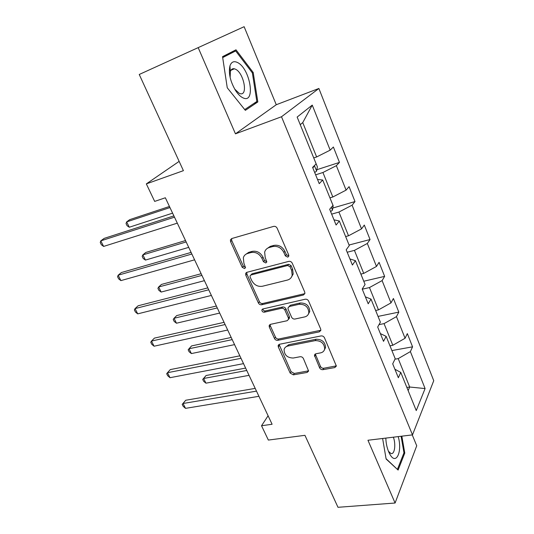 <?xml version="1.0" encoding="UTF-8"?>
<svg xmlns="http://www.w3.org/2000/svg" width="534" height="534" viewBox="0 0 534 534"><rect width="100%" height="100%" fill="white"/><g stroke="black" fill="none" stroke-linecap="round" stroke-linejoin="round"><path stroke-width="0.8" d="M287.766 257.154L288.821 256.073L288.694 254.965L277.146 228.225C276.332 226.73 275.164 226.109 273.635 226.383L231.729 238.551L230.421 239.853L230.588 241.648L242.222 267.327L244.559 268.582L245.493 267.661L243.884 263.189L243.344 257.742C244.005 255.559 245.44 254.137 247.649 253.47L251.08 252.522C255.759 251.774 259.377 253.71 261.94 258.336L263.429 261.687L265.805 262.962L266.8 261.96L265.191 257.461L264.65 252.148C265.318 249.792 266.84 248.257 269.216 247.529L272.761 246.554C277.587 245.767 281.284 247.729 283.854 252.442L285.336 255.859L287.766 257.154M319.606 367.833C320.34 369.168 321.441 369.775 322.916 369.661L334.791 367.572L336.36 366.07L324.472 337.775C323.717 336.393 322.589 335.779 321.081 335.926L279.536 344.263L278.141 345.585L278.321 346.953L290.156 373.066L293.373 374.855L307.13 372.438L308.599 371.057L303.412 358.548C302.665 357.213 301.57 356.605 300.128 356.732L293.259 358.027C287.359 357.88 284.302 355.077 284.081 349.616C284.549 347.707 285.81 346.513 287.873 346.032L315.214 340.619C321.154 340.645 324.312 343.402 324.685 348.882C324.238 351.038 322.863 352.373 320.567 352.881L315.934 353.755L314.426 355.203L319.606 367.833L320.473 366.417C321.208 367.752 322.309 368.36 323.778 368.246L336.38 365.87M198.281 47.86L235.461 133.834L276.265 104.731L244.125 26.7L139.24 74.473L183.409 170.666L146.336 183.89L154.673 201.405L165.346 197.774L272.1 424.256L261.533 425.752L268.355 440.069L304.941 435.323L337.989 507.3L395.087 503.021L416.727 445.783L412.255 434.916M235.461 133.834L281.505 116.752L412.495 434.883L367.953 440.256L395.087 503.021M303.365 295.022L304.894 293.486L304.72 292.051L292.258 263.215C291.464 261.753 290.309 261.139 288.787 261.373L246.988 272.287L245.647 273.602L245.82 275.25L258.383 302.965C259.15 304.34 260.252 304.934 261.673 304.76L303.365 295.022L304.881 293.546M308.619 301.076L320.694 329.031L320.867 330.326L319.319 331.854L277.76 340.325C276.338 340.465 275.257 339.871 274.503 338.529L269.316 327.095L269.143 325.653L270.524 324.332L287.092 320.734L288.54 319.325L288.367 317.91L284.902 310.1C284.128 308.712 283.013 308.105 281.558 308.278L264.297 312.203C262.708 312.19 261.9 311.415 261.874 309.894L262.835 308.972L305.188 299.227C306.696 299.04 307.844 299.654 308.619 301.076M139.24 74.473L244.125 26.7M281.505 116.752L318.885 88.47L433.741 380.709L412.495 434.883M391.896 350.571L412.568 346.833L407.329 333.603L405.072 338.269L396.455 316.629L398.811 312.123L393.411 298.493L390.988 302.891L382.11 280.597L384.64 276.372L379.08 262.334L376.477 266.446L367.325 243.457L370.042 239.532L364.308 225.068L361.525 228.872L352.086 205.169L354.997 201.565L349.082 186.646L346.099 190.124L336.36 165.673L339.47 162.409L333.376 147.017L330.179 150.147L312.25 105.105L297.151 117.059L316.155 163.891L312.597 167.376L319.232 183.649L322.696 180.018L317.516 179.444M412.568 346.833L410.379 351.599L425.091 388.572L416.246 410.573L400.78 372.458L398.357 377.725L392.704 363.861L395.2 358.701L386.129 336.353L383.519 341.333L377.692 327.035L380.375 322.162L371.017 299.113L368.213 303.793L362.199 289.034L365.076 284.475L355.424 260.679L352.413 265.038L346.199 249.799L349.296 245.573L339.324 221.003L336.093 225.014L329.672 209.268L332.996 205.396L322.696 180.018M246.514 272.474L245.753 273.295M379.013 324.632L384.046 323.624L392.81 345.284L389.967 345.805M392.81 345.284L405.072 338.269M384.046 323.624L396.455 316.629M386.129 336.353L380.362 333.59M362.266 289.194L369.461 287.559L378.486 309.88L375.629 310.481M378.486 309.88L390.988 302.891M369.461 287.559L382.11 280.597M371.017 299.113L365.383 296.844M347.193 252.242L354.429 250.386L363.734 273.395L360.864 274.082M363.734 273.395L376.477 266.446M354.429 250.386L367.325 243.457M355.424 260.679L349.93 258.943M331.661 214.141L338.923 212.051L348.522 235.781L345.638 236.555M348.522 235.781L361.525 228.872M338.923 212.051L352.086 205.169M339.324 221.003L333.984 219.828M315.634 174.832L322.923 172.502L332.829 196.993L329.932 197.854M332.829 196.993L346.099 190.124M322.923 172.502L336.36 165.673M312.25 105.105L302.745 122.606L316.635 156.956L313.732 157.924M316.635 156.956L330.179 150.147M276.265 104.731L318.885 88.47M268.095 415.759L261.533 425.752M179.144 161.375L146.336 183.89M302.745 122.606L300.235 124.669M406.861 387.45L409.685 387.016L398.204 358.621L394.96 359.188M408.143 390.601L409.685 387.016L425.091 388.572M398.204 358.621L410.379 351.599M400.78 372.458L394.893 369.228M316.856 169.705L339.47 162.409M332.795 208.026L354.997 201.565M349.069 245.019L370.042 239.532M363.767 281.238L384.64 276.372M378.039 316.408L398.811 312.123M227.257 87.783L245.346 110.351L257.829 101.954L253.203 72.497L236.001 49.802L222.544 56.651L227.257 87.783M382.618 438.487L386.115 459.013L398.104 470.06L404.772 453.079L401.835 436.171M252.322 72.864L253.203 72.497M253.73 103.549L257.829 101.954M403.817 453.186L404.772 453.079M288.781 255.973L286.358 254.685L284.876 251.28C282.319 246.574 278.628 244.619 273.815 245.406L272.761 246.554M266.726 248.817L270.277 246.381L273.815 245.406M245.42 254.584L248.757 252.322L252.181 251.381C256.847 250.626 260.458 252.555 263.008 257.168L264.49 260.519L266.833 261.793M231.629 238.585L231.736 240.54L243.33 266.159L245.533 267.434M246.755 272.36L246.908 274.062L259.424 301.717C260.192 303.085 261.286 303.686 262.708 303.506L304.32 293.76M290.075 266.8L287.659 265.505L250.973 274.977L250.025 275.911L250.146 277.053L251.701 280.497C254.204 284.976 257.755 286.898 262.361 286.264L287.405 280.07C289.955 279.362 291.551 277.747 292.185 275.224L291.617 270.358L290.075 266.8L291.077 265.598L288.667 264.31L287.659 265.505M250.833 275.023L252.055 273.788L288.667 264.31M291.37 277.239L293.173 274.009L292.619 269.149L291.617 270.358M291.077 265.598L292.619 269.149M270.131 324.465L270.324 325.793L275.491 337.208C276.238 338.543 277.32 339.137 278.735 338.997L320.881 330.252M288.554 319.265L289.515 318.024L289.341 316.615L285.884 308.819C285.116 307.43 284.008 306.83 282.546 307.003L265.325 310.935L264.297 312.203M262.868 308.959C263.122 310.327 263.943 310.988 265.325 310.935M304.734 316.909C306.957 316.348 308.312 315.007 308.799 312.864C308.518 307.07 305.321 304.206 299.214 304.267L289.428 306.489L287.966 307.931L288.14 309.366L291.604 317.203C292.365 318.584 293.486 319.192 294.955 319.032L304.734 316.909M308.372 314.159L309.727 311.562C309.453 305.782 306.269 302.918 300.175 302.985L299.214 304.267M288.927 306.67L290.403 305.214L300.175 302.985M315.3 353.982L320.473 366.417M324.398 349.91L325.56 347.5C325.186 342.027 322.035 339.277 316.115 339.257L315.214 340.619M285.356 347.3L288.827 344.684L316.115 339.257M279.088 344.41L291.083 371.671L294.301 373.46L308.625 370.83M314.232 159.165L317.376 166.802L316.595 171.14L314.693 172.515M169.445 206.471L129.715 219.641L126.658 221.89L129.281 227.237L172.589 213.146M312.717 167.669L313.645 167.075L314.085 165.914M169.966 207.572L126.658 221.89L126.037 223.586L127.085 225.715L129.281 227.237M173.884 215.89L104.163 238.384L100.793 240.861L174.484 217.171M103.609 246.428L101.38 244.772L100.258 242.549L100.793 240.861L103.609 246.428L177.301 223.152M242.903 97.809C256.02 104.43 250.373 68.499 237.456 62.498C233.845 60.769 231.342 61.904 229.94 65.889C228.385 73.305 230.294 81.575 235.668 90.693C238.037 94.271 240.447 96.641 242.903 97.809M234.666 89.065L239.212 93.337L240.126 93.664C248.277 96.18 243.851 72.904 235.507 69.22L234.386 68.793C232.464 68.392 231.122 69.327 230.374 71.603L230.141 77.483M222.585 56.911L235.674 50.937L252.362 72.918L256.841 101.473L244.726 109.577M222.685 57.579L235.674 50.937M385.815 438.1C386.002 443.086 386.956 447.666 388.679 451.844L389.86 454.24C396.175 465.948 402.609 451.424 398.204 436.612M397.229 469.252L386.062 458.693M401.101 436.258L403.971 452.792L397.49 469.226M388.445 451.283L390.881 453.479C394.579 454.948 396.094 444.662 393.398 437.186M330.119 198.308L333.163 205.71L332.462 210.156L330.633 211.611M185.512 240.56L145.795 252.462L142.865 254.872L145.428 260.078L188.722 247.369M186.166 241.949L142.865 254.872L142.184 256.4L143.205 258.476L145.428 260.078M347.928 247.436L346.746 249.044M348.462 243.517L345.672 236.549M201.144 273.728L161.455 284.428L158.651 286.992L161.148 292.058L204.415 280.664M201.932 275.39L158.651 286.992L157.917 288.36L158.912 290.383L161.148 292.058M191.099 252.415L121.378 272.554L118.161 275.204L191.86 254.024M120.898 280.617L118.648 278.868L117.56 276.712L118.161 275.204L120.898 280.617L194.596 259.831M207.819 287.886L138.126 305.782L135.049 308.599L208.721 289.802M137.719 313.865L135.442 312.036L134.381 309.94L135.049 308.599L137.719 313.865L211.377 295.435M363.314 280.13L360.897 274.069M216.363 306.022L176.707 315.567L174.031 318.277L176.46 323.217L219.688 313.071M217.271 307.938L174.031 318.277L173.236 319.499L174.204 321.468L176.46 323.217M377.738 315.667L375.669 310.474M231.189 337.461L191.572 345.919L189.016 348.762L191.386 353.575L234.559 344.624M232.203 339.624L189.016 348.762L188.168 349.843L189.116 351.759L191.386 353.575M391.736 350.177L390 345.798M245.627 368.093L206.071 375.509L203.628 378.479L205.93 383.172L249.044 375.349M246.748 370.483L203.628 378.479L202.726 379.427L206.071 375.509M205.93 383.172L203.648 381.296L202.726 379.427M224.06 322.342L154.419 338.115L151.482 341.086L225.101 324.552M154.079 346.212L151.783 344.31L150.755 342.267L151.482 341.086L154.079 346.212L227.684 330.025M239.846 355.831L170.286 369.595L167.482 372.712L241.014 358.314M170.006 377.698L167.696 375.722L166.688 373.733L167.482 372.712L170.006 377.698L243.524 363.634M255.192 388.392L185.725 400.246L183.055 403.497L256.487 391.135M185.512 408.356L183.182 406.314L182.201 404.378L183.055 403.497L185.512 408.356L258.923 396.308M182.201 404.378L185.725 400.246M284.876 251.28L283.854 252.442M270.277 246.381L269.216 247.529M264.49 260.519L263.429 261.687M263.008 257.168L261.94 258.336M252.181 251.381L251.08 252.522M248.757 252.322L247.649 253.47M243.33 266.159L242.222 267.327M231.736 240.54L230.588 241.648M286.358 254.685L285.336 255.859M262.708 303.506L261.673 304.76M259.424 301.717L258.383 302.965M246.908 274.062L245.82 275.25M252.055 273.788L250.973 274.977M320.213 330.506L319.319 331.854M278.735 338.997L277.76 340.325M275.491 337.208L274.503 338.529M270.324 325.793L269.316 327.095M289.341 316.615L288.367 317.91M285.884 308.819L284.902 310.1M282.546 307.003L281.558 308.278M290.403 305.214L289.428 306.489M315.494 355.07L314.599 356.458M288.827 344.684L287.873 346.032M308.025 371.03L307.13 372.438M294.301 373.46L293.373 374.855M291.083 371.671L290.156 373.066M279.295 345.611L278.321 346.953M335.632 366.15L334.791 367.572M323.778 368.246L322.916 369.661M316.615 171.034L314.406 165.6M312.61 167.416L313.645 167.075M332.482 210.042L331.367 207.292M231.576 238.745L230.421 239.853M246.741 272.42L245.647 273.602M293.173 274.009L292.185 275.224M270.03 324.505L269.143 325.653M289.515 318.024L288.54 319.325M262.554 309.066L261.874 309.894M309.727 311.562L308.799 312.864M315.153 354.069L314.426 355.203M325.56 347.5L324.685 348.882M278.942 344.483L278.141 345.585M230.975 70.234L234.386 68.793M235.1 89.792L235.668 90.693M230.374 71.603L229.94 65.889M388.812 452.158L389.86 454.24"/></g></svg>
